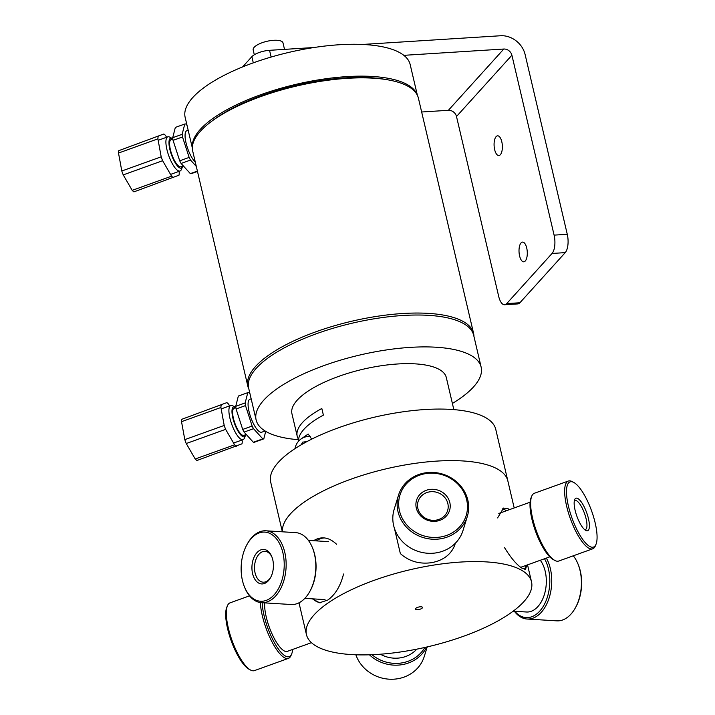 <?xml version="1.0" encoding="UTF-8"?>
<svg xmlns="http://www.w3.org/2000/svg" width="715" height="715" viewBox="0 0 715 715"><rect width="100%" height="100%" fill="white"/><g stroke="black" fill="none" stroke-linecap="round" stroke-linejoin="round"><path stroke-width="1.07" d="M519.903 302.758L506.721 303.589A13.951 5.809 86.4 0 1 504.611 304.751L517.785 303.92A13.951 5.809 -93.6 0 0 519.903 302.758L565.225 252.627A13.951 5.809 -93.6 0 0 567.272 234.297L554.098 235.128A13.951 5.809 86.4 0 1 552.052 253.459L565.225 252.627M506.721 303.589L552.052 253.459M500.348 154.717A9.876 4.111 86.4 0 1 498.847 155.539A9.876 4.111 86.4 0 1 494.119 145.94A9.876 4.111 86.4 0 1 497.604 135.823A9.876 4.111 86.4 0 1 502.136 143.536A9.876 4.111 86.4 0 1 500.348 154.717M554.098 235.128L511.904 55.225A7.23 6.086 42.1 0 0 503.798 49.031L403.823 55.332M503.798 49.031L448.385 110.307L421.653 111.996M448.385 110.307A7.23 6.086 -137.9 0 1 456.501 116.509L511.904 55.225M504.611 304.751A13.951 5.809 86.4 0 1 498.695 296.403L456.501 116.509M525.275 260.993A9.876 4.111 86.4 0 1 523.773 261.815A9.876 4.111 86.4 0 1 519.054 252.216A9.876 4.111 86.4 0 1 522.531 242.099A9.876 4.111 86.4 0 1 527.062 249.812A9.876 4.111 86.4 0 1 525.275 260.993M362.523 44.455L500.572 35.75A21.861 18.42 -137.9 0 1 525.105 54.501L567.272 234.297M242.591 66.924L251.85 56.691L253.289 62.84M271.119 57.048L269.546 50.318A13.951 4.773 166.8 0 0 251.85 56.691M269.546 50.318L314.037 47.512M452.389 403.448A115.571 39.522 166.8 0 0 481.15 367.17L473.679 335.281A115.571 39.522 166.8 0 0 352.138 323.198A115.571 39.522 166.8 0 0 248.641 388.066L256.122 419.946A115.571 39.522 166.8 0 0 264.952 430.895A115.571 39.522 166.8 0 0 298.548 439.707M481.15 367.17A115.571 39.522 166.8 0 0 359.609 355.078A115.571 39.522 166.8 0 0 256.122 419.946M387.467 79.767L384.581 79.276A112.434 38.449 166.8 0 0 214.616 119.137L212.248 120.862A115.91 39.638 -13.2 0 1 387.467 79.767A115.91 39.638 -13.2 0 1 418.409 98.17L473.58 333.369A115.91 39.638 166.8 0 0 351.673 321.25A115.91 39.638 166.8 0 0 247.873 386.306A115.91 39.638 166.8 0 0 248.909 389.201M247.873 386.306L192.71 151.106A115.91 39.638 -13.2 0 1 212.248 120.862M473.938 336.416A115.91 39.638 166.8 0 0 473.58 333.369M192.353 147.692A115.571 39.522 -13.2 0 1 296.108 84.325A115.571 39.522 -13.2 0 1 417.22 94.952M192.353 148.059L185.14 117.314A115.571 39.522 -13.2 0 1 288.628 52.445A115.571 39.522 -13.2 0 1 410.169 64.529L417.381 95.283M254.308 54.751L253.173 49.916A15.319 5.237 -13.2 0 1 266.892 41.318A15.319 5.237 -13.2 0 1 283.006 42.918L284.516 49.371M197.394 171.091L190.342 173.629A24.471 7.373 70.2 0 0 191.37 173.62L197.474 171.421M187.026 125.348L185.802 124.008A24.471 7.373 70.2 0 0 184.774 124.017L182.155 134.304L172.717 137.7L175.336 127.422L184.774 124.017M173.066 140.355L182.504 136.958L189.144 157.407L179.706 160.812L173.066 140.355A24.471 7.373 70.2 0 1 172.717 137.7M182.155 134.304A24.471 7.373 70.2 0 0 182.504 136.958M172.869 138.987L171.091 139.622A14.407 4.344 70.2 0 0 174.219 160.035A14.407 4.344 70.2 0 0 180.85 166.729L183.263 165.862M190.342 173.629L181.083 163.458L190.512 160.062L196.303 166.416M179.706 160.812A24.471 7.373 70.2 0 0 181.083 163.458M188.161 130.193L186.865 130.666A17.491 5.273 70.2 0 0 190.664 155.441A17.491 5.273 70.2 0 0 195.293 162.126M189.144 157.407A24.471 7.373 70.2 0 0 190.512 160.062M182.727 166.059A15.864 4.782 -109.8 0 1 182.486 166.827A15.864 4.782 -109.8 0 1 174.04 160.723A15.864 4.782 -109.8 0 1 169.026 144.35A15.864 4.782 -109.8 0 1 172.288 138.504A15.864 4.782 -109.8 0 1 172.851 138.853M172.288 138.504L169.705 137.128A18.152 5.47 70.2 0 0 167.766 136.842A18.152 5.47 70.2 0 0 171.716 162.555A18.152 5.47 70.2 0 0 180.064 170.992A18.152 5.47 70.2 0 0 181.378 169.535L182.486 166.827M181.807 167.837A18.152 5.47 70.2 0 0 181.923 166.345M172.163 139.237A18.152 5.47 70.2 0 0 171.126 138.165M118.511 153.046L157.899 138.862L161.188 156.817L121.8 171.001L118.511 153.046A24.239 7.302 -109.8 0 1 118.788 150.659L163.86 133.991L118.788 150.659M157.899 138.862A24.239 7.302 -109.8 0 1 158.176 136.476M163.86 133.991A24.239 7.302 -109.8 0 1 165.567 135.501L166.595 137.262M132.203 190.36L123.23 174.898L162.618 160.714L171.591 176.176L132.203 190.36A24.239 7.302 -109.8 0 0 133.911 191.87L178.991 175.193A24.239 7.302 -109.8 0 0 179.268 172.816L179 171.377M162.618 160.714A24.239 7.302 -109.8 0 1 161.188 156.817M123.23 174.898A24.239 7.302 -109.8 0 1 121.8 171.001M173.307 177.686A24.239 7.302 -109.8 0 1 171.591 176.176M169.008 144.171A18.063 5.443 -109.8 0 1 169.669 145.243M176.176 163.306A18.063 5.443 -109.8 0 1 176.346 164.548M235.87 407.613L234.091 408.256A14.407 4.344 70.2 0 0 237.228 428.66A14.407 4.344 70.2 0 0 243.851 435.364L246.273 434.497M235.727 406.334L238.345 396.047L247.783 392.651L245.165 402.929L235.727 406.334A24.471 7.373 70.2 0 0 236.075 408.989L245.504 405.593L252.145 426.042A24.471 7.373 70.2 0 0 253.521 428.687L262.78 438.858L253.342 442.263A24.471 7.373 70.2 0 0 254.37 442.254L263.808 438.849L265.721 431.36M250.027 393.983L248.811 392.642A24.471 7.373 70.2 0 0 247.783 392.651M245.165 402.929A24.471 7.373 70.2 0 0 245.504 405.593M262.78 438.858A24.471 7.373 70.2 0 0 263.808 438.849M252.145 426.042L242.707 429.438L236.075 408.989M253.342 442.263L244.083 432.083L253.521 428.687M242.707 429.438A24.471 7.373 70.2 0 0 244.083 432.083M251.162 398.827L249.866 399.292A17.491 5.273 70.2 0 0 253.673 424.075A17.491 5.273 70.2 0 0 261.726 432.209L265.113 430.993M235.298 407.139L232.715 405.763A18.152 5.47 70.2 0 0 230.775 405.468A18.152 5.47 70.2 0 0 234.717 431.181A18.152 5.47 70.2 0 0 243.073 439.627A18.152 5.47 70.2 0 0 244.387 438.161L245.495 435.462A15.864 4.782 -109.8 0 1 237.049 429.358A15.864 4.782 -109.8 0 1 232.035 412.975A15.864 4.782 -109.8 0 1 235.298 407.139A15.864 4.782 -109.8 0 1 235.852 407.487M244.816 436.463A18.152 5.47 70.2 0 0 244.932 434.979M235.172 407.863A18.152 5.47 70.2 0 0 234.127 406.799M245.737 434.684A15.864 4.782 -109.8 0 1 245.495 435.462M181.521 421.68L220.908 407.496L224.197 425.452L184.81 439.636L181.521 421.68A24.239 7.302 -109.8 0 1 181.798 419.294L226.87 402.617L181.798 419.294M220.908 407.496A24.239 7.302 -109.8 0 1 221.185 405.11M226.87 402.617A24.239 7.302 -109.8 0 1 228.577 404.127L229.604 405.897M195.213 458.994L186.24 443.532L225.627 429.349L234.6 444.81L195.213 458.994A24.239 7.302 -109.8 0 0 196.92 460.505L241.992 443.827A24.239 7.302 -109.8 0 0 242.269 441.441L242.01 440.011M225.627 429.349A24.239 7.302 -109.8 0 1 224.197 425.452M186.24 443.532A24.239 7.302 -109.8 0 1 184.81 439.636M236.308 446.321A24.239 7.302 -109.8 0 1 234.6 444.81M232.018 412.805A18.063 5.443 -109.8 0 1 232.679 413.878M239.176 431.931A18.063 5.443 -109.8 0 1 239.355 433.183M298.584 439.341A79.285 27.116 -13.2 0 1 297.199 436.159A79.285 27.116 -13.2 0 1 321.822 408.488L323.386 415.129A79.285 27.116 166.8 0 0 298.521 441.235M300.604 439.287L308.183 434.041L311.704 439.135M297.199 436.159L291.943 413.753A79.285 27.116 -13.2 0 1 350.475 372.551A79.285 27.116 -13.2 0 1 440.252 370.039A79.285 27.116 -13.2 0 1 446.312 377.547L453.837 409.624M310.685 436.802A13.219 11.762 -57.9 0 0 295.054 448.6M301.292 444.748L302.552 442.174L307.021 441.548M514.183 507.945L507.838 480.882A115.589 39.531 -13.2 0 0 499.007 469.934A115.589 39.531 -13.2 0 0 370.728 472.838A115.589 39.531 -13.2 0 0 282.479 531.817A115.589 39.531 -13.2 0 1 370.728 472.838A115.589 39.531 -13.2 0 1 499.007 469.934A115.589 39.531 -13.2 0 1 507.838 480.882L495.754 429.34A115.589 39.531 -13.2 0 0 486.915 418.391A115.589 39.531 -13.2 0 0 356.025 422.047A115.589 39.531 -13.2 0 0 270.69 482.125L282.345 531.808M312.768 598.857A32.524 20.172 -86.5 0 0 320.526 602.772M343.549 574.011C340.537 585.96 335.308 594.63 327.863 600.019L319.569 602.763L312.33 598.83M324.619 537.939A32.524 20.172 -86.5 0 0 316.334 540.88M454.794 543.758L454.999 544.624C451.237 554.402 443.425 560.417 431.565 562.678C419.401 564.35 408.998 561.311 400.346 553.562L394.474 528.519M526.794 565.136L525.57 569.283L522.057 568.246C516.82 564.93 510.984 558.075 504.567 547.672M524.318 569.283A32.524 9.804 70.2 0 0 525.945 565.44M506.265 510.796A32.524 9.804 70.2 0 0 502.136 508.83M497.586 517.91L503.53 508.07L508.106 508.731L509.348 509.688M422.225 607.08A3.602 1.233 -13.2 0 1 422.494 607.419A3.602 1.233 -13.2 0 1 419.267 609.439A3.602 1.233 -13.2 0 1 415.487 609.064A3.602 1.233 -13.2 0 1 418.141 607.187A3.602 1.233 -13.2 0 1 422.225 607.08M522.683 570.901A115.589 39.531 -13.2 0 1 531.522 581.849A115.589 39.531 -13.2 0 1 428.017 646.726A115.589 39.531 -13.2 0 1 306.458 634.634A115.589 39.531 -13.2 0 1 391.802 574.556A115.589 39.531 -13.2 0 1 522.683 570.901M313.608 540.71L313.912 540.495C321.553 536 329.106 537.251 336.568 544.258M459.852 526.642A34.642 31.916 -162.9 0 1 400.963 515.506A34.642 31.916 -162.9 0 1 438.393 473.804A34.642 31.916 -162.9 0 1 459.852 526.642M460.755 528.001A36.009 33.185 17.1 0 0 467.333 516.409A36.009 33.185 17.1 0 0 442.665 474.108A36.009 33.185 17.1 0 0 398.487 495.245A36.009 33.185 17.1 0 0 416.47 534.793A36.009 33.185 17.1 0 0 460.755 528.001M446.428 515.953A17.276 15.927 17.1 0 0 435.721 489.596A17.276 15.927 17.1 0 0 417.051 510.403A17.276 15.927 17.1 0 0 446.428 515.953M467.333 516.409L463.007 530.485A36.009 33.185 -162.9 0 1 456.429 542.068A36.009 33.185 -162.9 0 1 412.144 548.861A36.009 33.185 -162.9 0 1 394.162 509.321L398.487 495.245M444.81 515.506A15.453 14.237 -162.9 0 1 425.809 518.42A15.453 14.237 -162.9 0 1 418.096 501.456A15.453 14.237 -162.9 0 1 437.044 492.394A15.453 14.237 -162.9 0 1 447.626 510.537A15.453 14.237 -162.9 0 1 444.81 515.506M573.752 482.428L572.197 481.606A36.009 10.85 70.2 0 0 568.345 481.034A36.009 10.85 70.2 0 0 570.338 518.59A36.009 10.85 70.2 0 0 592.753 548.789A36.009 10.85 70.2 0 0 595.354 545.894L596.015 544.276A34.642 10.439 -109.8 0 1 571.964 518.009A34.642 10.439 -109.8 0 1 573.752 482.428A34.642 10.439 -109.8 0 1 591.028 509.366A34.642 10.439 -109.8 0 1 596.489 542.819A34.642 10.439 -109.8 0 1 596.015 544.276M592.753 548.789L558.737 561.043A36.009 10.85 -109.8 0 1 554.885 560.471A36.009 10.85 -109.8 0 1 536.33 530.834A36.009 10.85 -109.8 0 1 531.737 496.174A36.009 10.85 -109.8 0 1 534.337 493.279L568.345 481.034M589.115 528.608A17.276 5.211 70.2 0 0 584.235 506.953A17.276 5.211 70.2 0 0 574.681 499.597A17.276 5.211 70.2 0 0 576.88 516.23A17.276 5.211 70.2 0 0 585.791 530.45A17.276 5.211 70.2 0 0 589.115 528.608M531.737 496.174L531.066 497.801A34.642 10.439 70.2 0 0 535.481 531.138A34.642 10.439 70.2 0 0 553.339 559.639L554.885 560.471M574.315 500.911A15.453 4.656 -109.8 0 1 574.905 500.527A15.453 4.656 -109.8 0 1 583.342 510.501A15.453 4.656 -109.8 0 1 586.702 527.706A15.453 4.656 -109.8 0 1 585.371 529.592A15.453 4.656 -109.8 0 1 584.673 529.672M573.269 555.805A36.009 22.335 93.5 0 1 577.997 563.983A36.009 22.335 93.5 0 1 575.289 608A36.009 22.335 93.5 0 1 556.815 620.852L527.125 619.029A36.009 22.335 -86.5 0 0 549.2 597.758A36.009 22.335 -86.5 0 0 546.367 558.084M575.289 608L575.745 607.187A34.642 21.486 -86.5 0 0 578.355 564.85L577.997 563.983M514.371 611.262A36.009 22.335 -86.5 0 0 527.125 619.029M544.517 558.755A34.642 21.486 93.5 0 1 543.811 605.417A34.642 21.486 93.5 0 1 514.791 611.28M540.317 560.265A29.038 18.009 93.5 0 1 544.803 593.066A29.038 18.009 93.5 0 1 526.481 612.004L513.155 611.182M427.204 646.914L424.281 656.406A36.009 33.185 -162.9 0 1 390.596 679.25A36.009 33.185 -162.9 0 1 355.873 654.779M369.432 654.797A36.009 33.185 17.1 0 0 426.73 647.021M424.835 647.45A34.642 31.916 -162.9 0 1 371.997 654.708M416.765 649.157A29.038 26.759 -162.9 0 1 380.389 654.216M260.367 602.566A36.009 10.85 70.2 0 0 271.262 640.425A36.009 10.85 70.2 0 0 288.44 658.372L254.424 670.616A36.009 10.85 -109.8 0 1 250.572 670.044A36.009 10.85 -109.8 0 1 237.246 652.679A36.009 10.85 -109.8 0 1 227.424 605.757A36.009 10.85 -109.8 0 1 230.024 602.861L249.508 595.845M227.424 605.757L226.753 607.384A34.642 10.439 70.2 0 0 236.209 652.509A34.642 10.439 70.2 0 0 249.026 669.222L250.572 670.044M288.44 658.372A36.009 10.85 70.2 0 0 291.041 655.476L291.711 653.85A34.642 10.439 -109.8 0 1 272.683 639.38A34.642 10.439 -109.8 0 1 262.191 602.727M292.658 649.443A34.642 10.439 -109.8 0 1 291.711 653.85M311.445 642.678L287.305 651.374A29.038 8.75 -109.8 0 1 273.452 636.895A29.038 8.75 -109.8 0 1 264.72 602.879M244.423 586.8L244.771 587.667A36.009 22.335 -86.5 0 0 261.538 602.682A36.009 22.335 -86.5 0 0 286.045 568.112A36.009 22.335 -86.5 0 0 265.962 530.798A36.009 22.335 -86.5 0 0 248.159 542.488A36.009 22.335 -86.5 0 0 247.479 543.65L247.024 544.464A34.642 21.486 93.5 0 1 247.676 543.346A34.642 21.486 93.5 0 1 279.154 542.819A34.642 21.486 93.5 0 1 275.373 593.343A34.642 21.486 93.5 0 1 244.423 586.8A34.642 21.486 93.5 0 1 247.024 544.464M265.962 530.798L295.644 532.621A36.009 22.335 93.5 0 1 312.41 547.645A36.009 22.335 93.5 0 1 309.702 591.663A36.009 22.335 93.5 0 1 291.228 604.515L261.538 602.682M255.192 555.037A17.276 10.716 -86.5 0 0 255.121 579.668A17.276 10.716 -86.5 0 0 270.485 577.756A17.276 10.716 -86.5 0 0 271.78 556.636A17.276 10.716 -86.5 0 0 255.192 555.037M309.702 591.663L310.158 590.849A34.642 21.486 -86.5 0 0 312.768 548.503L312.41 547.645M270.788 577.193A15.453 9.581 93.5 0 1 263.156 582.189A15.453 9.581 93.5 0 1 255.032 572.724A15.453 9.581 93.5 0 1 257.418 556.359A15.453 9.581 93.5 0 1 265.059 551.345A15.453 9.581 93.5 0 1 272.013 557.235M170.572 174.415L180.064 170.992M158.158 140.301L167.766 136.842M233.582 443.041L243.073 439.627M221.167 408.926L230.775 405.468M298.995 602.808L306.458 634.634M527.536 564.868L531.522 581.849M520.726 567.317L549.79 556.851M498.811 513.477L530.11 502.207M328.578 541.63L308.397 540.397M325.012 599.608L304.831 598.366"/></g></svg>
